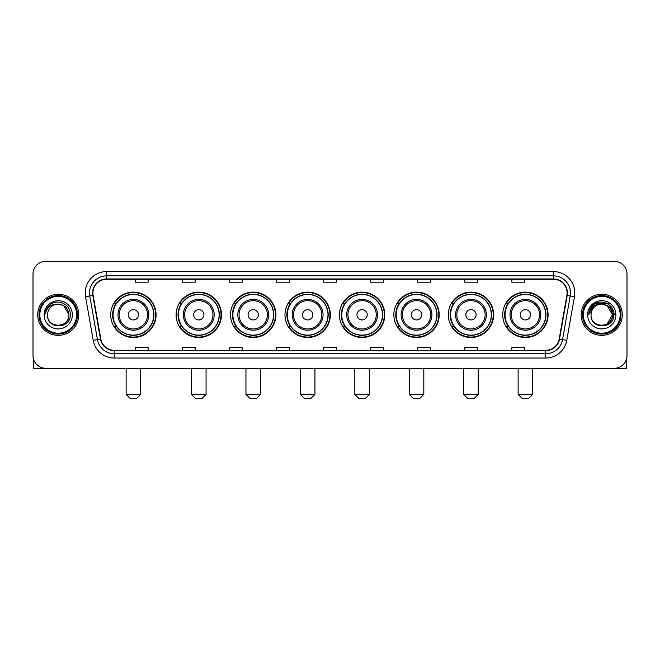 <?xml version="1.0" encoding="UTF-8"?>
<svg xmlns="http://www.w3.org/2000/svg" width="660" height="660" viewBox="0 0 660 660"><rect width="100%" height="100%" fill="white"/><g stroke="black" fill="none" stroke-linecap="round" stroke-linejoin="round"><path stroke-width="0.99" d="M502.722 314.812A22.679 22.679 0 0 0 525.401 337.491A22.679 22.679 0 0 0 548.089 314.812A22.679 22.679 0 0 0 525.401 292.124A22.679 22.679 0 0 0 502.722 314.812M448.288 314.812A22.679 22.679 0 0 0 470.968 337.491A22.679 22.679 0 0 0 493.647 314.812A22.679 22.679 0 0 0 470.968 292.124A22.679 22.679 0 0 0 448.288 314.812M393.847 314.812A22.679 22.679 0 0 0 416.534 337.491A22.679 22.679 0 0 0 439.213 314.812A22.679 22.679 0 0 0 416.534 292.124A22.679 22.679 0 0 0 393.847 314.812M339.413 314.812A22.679 22.679 0 0 0 362.092 337.491A22.679 22.679 0 0 0 384.78 314.812A22.679 22.679 0 0 0 362.092 292.124A22.679 22.679 0 0 0 339.413 314.812M284.98 314.812A22.679 22.679 0 0 0 307.659 337.491A22.679 22.679 0 0 0 330.338 314.812A22.679 22.679 0 0 0 307.659 292.124A22.679 22.679 0 0 0 284.98 314.812M230.546 314.812A22.679 22.679 0 0 0 253.225 337.491A22.679 22.679 0 0 0 275.905 314.812A22.679 22.679 0 0 0 253.225 292.124A22.679 22.679 0 0 0 230.546 314.812M176.105 314.812A22.679 22.679 0 0 0 198.792 337.491A22.679 22.679 0 0 0 221.471 314.812A22.679 22.679 0 0 0 198.792 292.124A22.679 22.679 0 0 0 176.105 314.812M110.715 314.812A22.679 22.679 0 0 0 133.394 337.491A22.679 22.679 0 0 0 156.082 314.812A22.679 22.679 0 0 0 133.394 292.124A22.679 22.679 0 0 0 110.715 314.812M116.16 326.362A20.757 20.757 0 0 1 116.16 303.253M181.549 326.362A20.757 20.757 0 0 1 181.549 303.253M235.983 326.362A20.757 20.757 0 0 1 235.983 303.253M290.416 326.362A20.757 20.757 0 0 1 290.416 303.253M344.858 326.362A20.757 20.757 0 0 1 344.858 303.253M399.292 326.362A20.757 20.757 0 0 1 399.292 303.253M453.725 326.362A20.757 20.757 0 0 1 453.725 303.253M508.159 326.362A20.757 20.757 0 0 1 508.159 303.253M33 274.156L33 355.459A12.837 12.837 0 0 0 45.837 368.305L614.163 368.305A12.837 12.837 0 0 0 627 355.459L627 274.156A12.837 12.837 0 0 0 614.163 261.31L45.837 261.31A12.837 12.837 0 0 0 33 274.156L33 355.459M37.711 314.812A20.542 20.542 0 0 0 58.253 335.346A20.542 20.542 0 0 0 78.787 314.812A20.542 20.542 0 0 0 58.253 294.269A20.542 20.542 0 0 0 37.711 314.812A20.542 20.542 0 0 0 58.253 335.346A20.542 20.542 0 0 0 78.787 314.812A20.542 20.542 0 0 0 58.253 294.269A20.542 20.542 0 0 0 37.711 314.812M581.212 314.812A20.542 20.542 0 0 0 601.747 335.346A20.542 20.542 0 0 0 622.289 314.812A20.542 20.542 0 0 0 601.747 294.269A20.542 20.542 0 0 0 581.212 314.812A20.542 20.542 0 0 0 601.747 335.346A20.542 20.542 0 0 0 622.289 314.812A20.542 20.542 0 0 0 601.747 294.269A20.542 20.542 0 0 0 581.212 314.812M92.912 292.982A13.695 13.695 0 0 1 106.606 279.287L553.393 279.287A13.695 13.695 0 0 1 566.882 295.358L559.185 339.009A13.695 13.695 0 0 1 545.696 350.328L114.304 350.328A13.695 13.695 0 0 1 100.815 339.009L93.118 295.358A13.695 13.695 0 0 1 92.912 292.982M92.573 292.982A14.033 14.033 0 0 0 92.788 295.416L100.485 339.067A14.033 14.033 0 0 0 114.304 350.666L545.696 350.666A14.033 14.033 0 0 0 559.515 339.067L567.212 295.416A14.033 14.033 0 0 0 553.393 278.949L106.606 278.949A14.033 14.033 0 0 0 92.573 292.982M85.536 296.695A21.401 21.401 0 0 1 106.606 271.582L553.393 271.582A21.401 21.401 0 0 1 574.464 296.695L566.767 340.346A21.401 21.401 0 0 1 545.696 358.034L114.304 358.034A21.401 21.401 0 0 1 93.233 340.346L85.536 296.695L89.752 295.952A17.119 17.119 0 0 1 106.606 275.863L553.393 275.863A17.119 17.119 0 0 1 570.248 295.952L562.551 339.603A17.119 17.119 0 0 1 545.696 353.752L114.304 353.752A17.119 17.119 0 0 1 97.449 339.603L89.752 295.952A17.119 17.119 0 0 1 89.488 292.982M614.163 261.31L45.837 261.31M45.837 368.305L614.163 368.305M627 355.459L627 274.156M559.515 339.067L562.551 339.603L570.248 295.952L574.464 296.695M323.582 279.287L323.582 282.183L336.418 282.183L336.418 279.287M276.507 279.287L276.507 282.183L289.344 282.183L289.344 279.287M229.433 279.287L229.433 282.183L242.269 282.183L242.269 279.287M182.358 279.287L182.358 282.183L195.195 282.183L195.195 279.287M135.283 279.287L135.283 282.183L148.12 282.183L148.12 279.287M370.656 279.287L370.656 282.183L383.493 282.183L383.493 279.287M417.73 279.287L417.73 282.183L430.567 282.183L430.567 279.287M464.805 279.287L464.805 282.183L477.642 282.183L477.642 279.287M511.88 279.287L511.88 282.183L524.716 282.183L524.716 279.287M336.418 350.328L336.418 347.432L323.582 347.432L323.582 350.328M289.344 350.328L289.344 347.432L276.507 347.432L276.507 350.328M242.269 350.328L242.269 347.432L229.433 347.432L229.433 350.328M195.195 350.328L195.195 347.432L182.358 347.432L182.358 350.328M148.12 350.328L148.12 347.432L135.283 347.432L135.283 350.328M383.493 350.328L383.493 347.432L370.656 347.432L370.656 350.328M430.567 350.328L430.567 347.432L417.73 347.432L417.73 350.328M477.642 350.328L477.642 347.432L464.805 347.432L464.805 350.328M524.716 350.328L524.716 347.432L511.88 347.432L511.88 350.328M33.429 358.751L33.429 368.305L83.069 368.305M76.651 314.812A18.406 18.406 0 0 0 58.253 296.406A18.406 18.406 0 0 0 39.847 314.812A18.406 18.406 0 0 0 58.253 333.209A18.406 18.406 0 0 0 76.651 314.812M77.509 314.812A19.255 19.255 0 0 0 58.253 295.548A19.255 19.255 0 0 0 38.989 314.812A19.255 19.255 0 0 0 58.253 334.067A19.255 19.255 0 0 0 77.509 314.812M68.945 314.812C68.31 308.311 64.746 304.738 58.253 304.111L63.599 305.539L68.945 314.812L63.599 305.539L58.253 304.111L63.599 305.539L68.945 314.812L63.599 305.539L58.253 304.111L63.599 305.539L68.945 314.812C69.605 328.606 46.893 328.606 47.553 314.812C46.596 329.653 70.801 329.323 70.298 314.812C71.09 304.615 57.742 298.138 50.044 304.705C47.363 306.95 45.787 309.796 45.325 313.252C47.347 306.875 51.653 303.831 58.253 304.111L63.599 305.539L68.945 314.812C69.605 328.606 46.893 328.606 47.553 314.812C46.893 328.606 69.605 328.606 68.945 314.812C69.605 328.606 46.893 328.606 47.553 314.812C46.893 328.606 69.605 328.606 68.945 314.812C69.605 328.606 46.893 328.606 47.553 314.812C46.893 328.606 69.605 328.606 68.945 314.812C69.605 328.606 46.893 328.606 47.553 314.812C46.893 328.606 69.605 328.606 68.945 314.812C69.605 328.606 46.893 328.606 47.553 314.812C46.893 328.606 69.605 328.606 68.945 314.812C69.605 328.606 46.893 328.606 47.553 314.812C46.893 328.606 69.605 328.606 68.945 314.812C69.605 328.606 46.893 328.606 47.553 314.812A10.7 10.7 0 0 1 58.253 304.111L63.599 305.539L68.945 314.812C69.374 323.111 58.699 328.63 52.181 323.623M44.129 314.812A14.124 14.124 0 0 0 58.253 328.927A14.124 14.124 0 0 0 72.369 314.812A14.124 14.124 0 0 0 58.253 300.688A14.124 14.124 0 0 0 44.129 314.812M50.044 304.705L46.885 308.459M46.695 308.822L46.975 308.302L46.695 308.822M136.397 398.689L130.399 398.689L126.126 394.408L140.671 394.408L136.397 398.689M138.534 314.812A5.131 5.131 0 0 0 133.394 309.672A5.131 5.131 0 0 0 128.263 314.812A5.131 5.131 0 0 0 133.394 319.943A5.131 5.131 0 0 0 138.534 314.812M148.805 314.812A15.403 15.403 0 0 0 133.394 299.401A15.403 15.403 0 0 0 117.992 314.812A15.403 15.403 0 0 0 133.394 330.214A15.403 15.403 0 0 0 148.805 314.812A15.403 15.403 0 0 1 133.394 330.214A15.403 15.403 0 0 1 117.992 314.812M153.722 314.812A20.328 20.328 0 0 0 133.394 294.484A20.328 20.328 0 0 0 113.066 314.812A20.328 20.328 0 0 0 133.394 335.132A20.328 20.328 0 0 0 153.722 314.812M155.653 314.812A22.25 22.25 0 0 1 114.378 326.362L116.44 326.362A20.518 20.518 0 0 0 146.974 330.19A20.518 20.518 0 0 0 146.974 299.425A20.518 20.518 0 0 0 116.44 303.253L114.378 303.253A22.25 22.25 0 0 1 155.653 314.812M201.787 398.689L195.797 398.689L191.515 394.408L206.069 394.408L201.787 398.689M203.923 314.812A5.131 5.131 0 0 0 198.792 309.672A5.131 5.131 0 0 0 193.652 314.812A5.131 5.131 0 0 0 198.792 319.943A5.131 5.131 0 0 0 203.923 314.812M214.195 314.812A15.403 15.403 0 0 0 198.792 299.401A15.403 15.403 0 0 0 183.381 314.812A15.403 15.403 0 0 0 198.792 330.214A15.403 15.403 0 0 0 214.195 314.812A15.403 15.403 0 0 1 198.792 330.214A15.403 15.403 0 0 1 183.381 314.812M219.12 314.812A20.328 20.328 0 0 0 198.792 294.484A20.328 20.328 0 0 0 178.464 314.812A20.328 20.328 0 0 0 198.792 335.132A20.328 20.328 0 0 0 219.12 314.812M221.042 314.812A22.25 22.25 0 0 1 179.767 326.362L181.83 326.362A20.518 20.518 0 0 0 212.363 330.19A20.518 20.518 0 0 0 212.363 299.425A20.518 20.518 0 0 0 181.83 303.253L179.767 303.253A22.25 22.25 0 0 1 221.042 314.812M256.22 398.689L250.231 398.689L245.949 394.408L260.502 394.408L256.22 398.689M258.357 314.812A5.131 5.131 0 0 0 253.225 309.672A5.131 5.131 0 0 0 248.086 314.812A5.131 5.131 0 0 0 253.225 319.943A5.131 5.131 0 0 0 258.357 314.812M268.628 314.812A15.403 15.403 0 0 0 253.225 299.401A15.403 15.403 0 0 0 237.823 314.812A15.403 15.403 0 0 0 253.225 330.214A15.403 15.403 0 0 0 268.628 314.812A15.403 15.403 0 0 1 253.225 330.214A15.403 15.403 0 0 1 237.823 314.812M273.553 314.812A20.328 20.328 0 0 0 253.225 294.484A20.328 20.328 0 0 0 232.898 314.812A20.328 20.328 0 0 0 253.225 335.132A20.328 20.328 0 0 0 273.553 314.812M275.476 314.812A22.25 22.25 0 0 1 234.209 326.362L236.272 326.362A20.518 20.518 0 0 0 266.805 330.19A20.518 20.518 0 0 0 266.805 299.425A20.518 20.518 0 0 0 236.272 303.253L234.209 303.253A22.25 22.25 0 0 1 275.476 314.812M310.654 398.689L304.664 398.689L300.382 394.408L314.935 394.408L310.654 398.689M312.799 314.812A5.131 5.131 0 0 0 307.659 309.672A5.131 5.131 0 0 0 302.527 314.812A5.131 5.131 0 0 0 307.659 319.943A5.131 5.131 0 0 0 312.799 314.812M323.07 314.812A15.403 15.403 0 0 0 307.659 299.401A15.403 15.403 0 0 0 292.256 314.812A15.403 15.403 0 0 0 307.659 330.214A15.403 15.403 0 0 0 323.07 314.812A15.403 15.403 0 0 1 307.659 330.214A15.403 15.403 0 0 1 292.256 314.812M327.987 314.812A20.328 20.328 0 0 0 307.659 294.484A20.328 20.328 0 0 0 287.331 314.812A20.328 20.328 0 0 0 307.659 335.132A20.328 20.328 0 0 0 327.987 314.812M329.917 314.812A22.25 22.25 0 0 1 288.643 326.362L290.705 326.362A20.518 20.518 0 0 0 321.238 330.19A20.518 20.518 0 0 0 321.238 299.425A20.518 20.518 0 0 0 290.705 303.253L288.643 303.253A22.25 22.25 0 0 1 329.917 314.812M365.096 398.689L359.098 398.689L354.824 394.408L369.369 394.408L365.096 398.689M367.232 314.812A5.131 5.131 0 0 0 362.092 309.672A5.131 5.131 0 0 0 356.961 314.812A5.131 5.131 0 0 0 362.092 319.943A5.131 5.131 0 0 0 367.232 314.812M377.503 314.812A15.403 15.403 0 0 0 362.092 299.401A15.403 15.403 0 0 0 346.69 314.812A15.403 15.403 0 0 0 362.092 330.214A15.403 15.403 0 0 0 377.503 314.812A15.403 15.403 0 0 1 362.092 330.214A15.403 15.403 0 0 1 346.69 314.812M382.421 314.812A20.328 20.328 0 0 0 362.092 294.484A20.328 20.328 0 0 0 341.773 314.812A20.328 20.328 0 0 0 362.092 335.132A20.328 20.328 0 0 0 382.421 314.812M384.351 314.812A22.25 22.25 0 0 1 343.076 326.362L345.139 326.362A20.518 20.518 0 0 0 375.672 330.19A20.518 20.518 0 0 0 375.672 299.425A20.518 20.518 0 0 0 345.139 303.253L343.076 303.253A22.25 22.25 0 0 1 384.351 314.812M419.529 398.689L413.539 398.689L409.258 394.408L423.811 394.408L419.529 398.689M421.666 314.812A5.131 5.131 0 0 0 416.534 309.672A5.131 5.131 0 0 0 411.394 314.812A5.131 5.131 0 0 0 416.534 319.943A5.131 5.131 0 0 0 421.666 314.812M431.937 314.812A15.403 15.403 0 0 0 416.534 299.401A15.403 15.403 0 0 0 401.123 314.812A15.403 15.403 0 0 0 416.534 330.214A15.403 15.403 0 0 0 431.937 314.812A15.403 15.403 0 0 1 416.534 330.214A15.403 15.403 0 0 1 401.123 314.812M436.862 314.812A20.328 20.328 0 0 0 416.534 294.484A20.328 20.328 0 0 0 396.206 314.812A20.328 20.328 0 0 0 416.534 335.132A20.328 20.328 0 0 0 436.862 314.812M438.784 314.812A22.25 22.25 0 0 1 397.51 326.362L399.572 326.362A20.518 20.518 0 0 0 430.106 330.19A20.518 20.518 0 0 0 430.106 299.425A20.518 20.518 0 0 0 399.572 303.253L397.51 303.253A22.25 22.25 0 0 1 438.784 314.812M473.962 398.689L467.973 398.689L463.691 394.408L478.244 394.408L473.962 398.689M476.108 314.812A5.131 5.131 0 0 0 470.968 309.672A5.131 5.131 0 0 0 465.836 314.812A5.131 5.131 0 0 0 470.968 319.943A5.131 5.131 0 0 0 476.108 314.812M486.37 314.812A15.403 15.403 0 0 0 470.968 299.401A15.403 15.403 0 0 0 455.565 314.812A15.403 15.403 0 0 0 470.968 330.214A15.403 15.403 0 0 0 486.37 314.812A15.403 15.403 0 0 1 470.968 330.214A15.403 15.403 0 0 1 455.565 314.812M491.296 314.812A20.328 20.328 0 0 0 470.968 294.484A20.328 20.328 0 0 0 450.64 314.812A20.328 20.328 0 0 0 470.968 335.132A20.328 20.328 0 0 0 491.296 314.812M493.218 314.812A22.25 22.25 0 0 1 451.952 326.362L454.014 326.362A20.518 20.518 0 0 0 484.547 330.19A20.518 20.518 0 0 0 484.547 299.425A20.518 20.518 0 0 0 454.014 303.253L451.952 303.253A22.25 22.25 0 0 1 493.218 314.812M528.396 398.689L522.407 398.689L518.125 394.408L532.678 394.408L528.396 398.689M530.541 314.812A5.131 5.131 0 0 0 525.401 309.672A5.131 5.131 0 0 0 520.27 314.812A5.131 5.131 0 0 0 525.401 319.943A5.131 5.131 0 0 0 530.541 314.812M540.812 314.812A15.403 15.403 0 0 0 525.401 299.401A15.403 15.403 0 0 0 509.998 314.812A15.403 15.403 0 0 0 525.401 330.214A15.403 15.403 0 0 0 540.812 314.812A15.403 15.403 0 0 1 525.401 330.214A15.403 15.403 0 0 1 509.998 314.812M545.729 314.812A20.328 20.328 0 0 0 525.401 294.484A20.328 20.328 0 0 0 505.073 314.812A20.328 20.328 0 0 0 525.401 335.132A20.328 20.328 0 0 0 545.729 314.812M547.66 314.812A22.25 22.25 0 0 1 506.385 326.362L508.447 326.362A20.518 20.518 0 0 0 538.981 330.19A20.518 20.518 0 0 0 538.981 299.425A20.518 20.518 0 0 0 508.447 303.253L506.385 303.253A22.25 22.25 0 0 1 547.66 314.812M626.571 358.751L626.571 368.305L576.931 368.305M620.153 314.812A18.406 18.406 0 0 0 601.747 296.406A18.406 18.406 0 0 0 583.349 314.812A18.406 18.406 0 0 0 601.747 333.209A18.406 18.406 0 0 0 620.153 314.812M621.01 314.812A19.255 19.255 0 0 0 601.747 295.548A19.255 19.255 0 0 0 582.491 314.812A19.255 19.255 0 0 0 601.747 334.067A19.255 19.255 0 0 0 621.01 314.812M611.82 311.182L612.447 314.812L607.101 305.539L601.747 304.111L607.101 305.539L612.447 314.812L607.101 305.539L601.747 304.111L607.101 305.539L612.447 314.812L607.101 305.539L601.747 304.111L607.101 305.539L612.447 314.812C613.107 328.606 590.395 328.606 591.055 314.812C590.098 329.653 614.303 329.323 613.8 314.812C614.592 304.615 601.243 298.138 593.546 304.705C590.865 306.95 589.289 309.796 588.827 313.252C590.848 306.875 595.155 303.831 601.747 304.111L607.101 305.539L612.447 314.812C613.107 328.606 590.395 328.606 591.055 314.812C590.395 328.606 613.107 328.606 612.447 314.812L607.101 324.076L612.447 314.812C613.107 328.606 590.395 328.606 591.055 314.812C590.395 328.606 613.107 328.606 612.447 314.812C613.107 328.606 590.395 328.606 591.055 314.812C590.395 328.606 613.107 328.606 612.447 314.812C613.107 328.606 590.395 328.606 591.055 314.812C590.395 328.606 613.107 328.606 612.447 314.812C613.107 328.606 590.395 328.606 591.055 314.812C590.395 328.606 613.107 328.606 612.447 314.812C613.107 328.606 590.395 328.606 591.055 314.812A10.7 10.7 0 0 1 601.747 304.111L607.101 305.539L612.447 314.812C612.876 323.111 602.201 328.63 595.683 323.623M601.747 304.111C608.248 304.738 611.812 308.311 612.447 314.812M587.631 314.812A14.124 14.124 0 0 0 601.747 328.927A14.124 14.124 0 0 0 615.871 314.812A14.124 14.124 0 0 0 601.747 300.688A14.124 14.124 0 0 0 587.631 314.812M593.546 304.705L590.386 308.459M590.296 308.624L595.246 303.534L608.256 303.534L614.765 314.812L608.256 303.534L595.246 303.534L588.736 314.812L595.246 303.534L608.256 303.534L614.765 314.812L608.256 303.534L595.246 303.534L588.736 314.812L595.246 303.534L608.256 303.534L614.765 314.812L608.256 303.534L595.246 303.534L588.736 314.812L595.246 303.534L608.256 303.534L614.765 314.812L608.256 303.534L595.246 303.534L588.736 314.812L595.246 303.534L608.256 303.534L614.765 314.812L608.256 303.534L595.246 303.534L588.736 314.812L595.246 303.534L608.256 303.534L614.765 314.812L608.256 303.534L595.246 303.534L588.736 314.812L595.246 303.534L608.256 303.534L614.765 314.812L608.256 303.534L595.246 303.534L588.736 314.812M590.197 308.822L590.477 308.302M553.393 271.582L553.393 278.949M89.752 295.952L92.788 295.416M114.304 358.034L114.304 350.666M545.696 350.666L545.696 358.034M93.233 340.346L100.485 339.067M567.212 295.416L570.248 295.952M106.606 271.582L106.606 278.949M562.551 339.603L566.767 340.346M147.551 314.812A14.157 14.157 0 0 0 133.394 300.655A14.157 14.157 0 0 0 119.245 314.812A14.157 14.157 0 0 0 133.394 328.96A14.157 14.157 0 0 0 147.551 314.812M212.941 314.812A14.157 14.157 0 0 0 198.792 300.655A14.157 14.157 0 0 0 184.635 314.812A14.157 14.157 0 0 0 198.792 328.96A14.157 14.157 0 0 0 212.941 314.812M267.374 314.812A14.157 14.157 0 0 0 253.225 300.655A14.157 14.157 0 0 0 239.068 314.812A14.157 14.157 0 0 0 253.225 328.96A14.157 14.157 0 0 0 267.374 314.812M321.816 314.812A14.157 14.157 0 0 0 307.659 300.655A14.157 14.157 0 0 0 293.51 314.812A14.157 14.157 0 0 0 307.659 328.96A14.157 14.157 0 0 0 321.816 314.812M376.249 314.812A14.157 14.157 0 0 0 362.092 300.655A14.157 14.157 0 0 0 347.944 314.812A14.157 14.157 0 0 0 362.092 328.96A14.157 14.157 0 0 0 376.249 314.812M430.683 314.812A14.157 14.157 0 0 0 416.534 300.655A14.157 14.157 0 0 0 402.377 314.812A14.157 14.157 0 0 0 416.534 328.96A14.157 14.157 0 0 0 430.683 314.812M485.125 314.812A14.157 14.157 0 0 0 470.968 300.655A14.157 14.157 0 0 0 456.819 314.812A14.157 14.157 0 0 0 470.968 328.96A14.157 14.157 0 0 0 485.125 314.812M539.558 314.812A14.157 14.157 0 0 0 525.401 300.655A14.157 14.157 0 0 0 511.252 314.812A14.157 14.157 0 0 0 525.401 328.96A14.157 14.157 0 0 0 539.558 314.812M140.671 368.305L140.671 394.408M126.126 368.305L126.126 394.408M206.069 368.305L206.069 394.408M191.515 368.305L191.515 394.408M260.502 368.305L260.502 394.408M245.949 368.305L245.949 394.408M314.935 368.305L314.935 394.408M300.382 368.305L300.382 394.408M369.369 368.305L369.369 394.408M354.824 368.305L354.824 394.408M423.811 368.305L423.811 394.408M409.258 368.305L409.258 394.408M478.244 368.305L478.244 394.408M463.691 368.305L463.691 394.408M532.678 368.305L532.678 394.408M518.125 368.305L518.125 394.408"/></g></svg>
